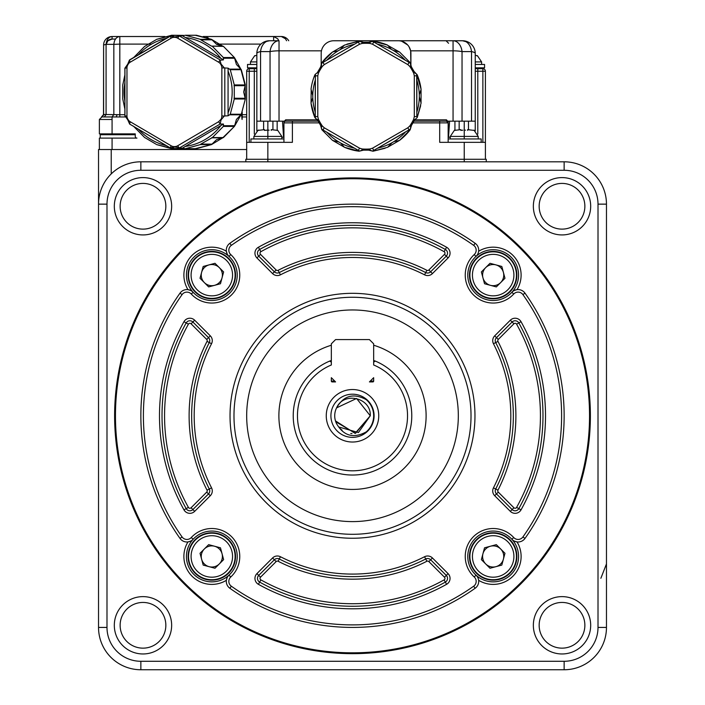 <?xml version="1.0" encoding="UTF-8"?>
<svg xmlns="http://www.w3.org/2000/svg" width="705" height="705" viewBox="0 0 705 705"><rect width="100%" height="100%" fill="white"/><g stroke="black" fill="none" stroke-linecap="round" stroke-linejoin="round"><path stroke-width="1.06" d="M449.852 669.75L255.148 669.75M246.68 149.539L98.533 149.539L98.533 627.424A42.326 42.326 0 0 0 140.859 669.75L564.141 669.75A42.326 42.326 0 0 0 606.467 627.424L606.467 204.142A42.326 42.326 0 0 0 564.141 161.806L140.859 161.806A42.326 42.326 0 0 0 98.533 204.142L106.993 204.142L106.993 627.424A33.866 33.866 0 0 0 140.859 661.281L564.141 661.281A33.866 33.866 0 0 0 598.007 627.424L598.007 204.142A33.866 33.866 0 0 0 564.141 170.275L140.859 170.275A33.866 33.866 0 0 0 106.993 204.142M475.249 64.455L484.564 64.455L484.564 67.839L475.249 67.839L475.249 68.685L482.872 68.685A2.538 2.538 0 0 1 485.41 71.231L485.41 142.34L464.242 142.34L464.242 159.268L486.256 159.268L486.256 161.806M464.242 161.806L464.242 159.268L245.833 159.268L245.833 161.806L245.833 159.268M241.806 116.959L246.68 116.959L242.22 116.959L242.071 119.48L241.489 113.849M125.772 116.959L101.917 116.942L99.379 119.48L99.379 133.871L135.254 133.871L135.254 136.418A1.692 1.692 0 0 0 136.955 138.109L99.379 138.109L99.379 149.539L99.379 138.109M485.41 134.717L485.41 159.268M464.242 142.34L439.7 142.34L439.7 122.873L412.231 122.873L410.169 129.782L399.62 140.33A55.448 55.448 0 0 0 410.169 129.782M319.858 122.873L292.39 122.873L292.39 142.34L246.68 142.34L246.68 159.268M246.68 134.725L246.68 71.231A2.538 2.538 0 0 1 249.218 68.685A2.538 2.538 0 0 0 246.68 71.231L249.218 71.231L249.218 68.685L256.84 68.685L256.84 71.231L254.302 71.231L254.302 134.056M242.22 116.959L242.185 112.06M136.955 138.109L112.077 138.109L112.077 149.539M485.41 71.231L482.872 71.231L482.872 68.685M448.16 142.34L448.16 122.873L446.468 121.172L413.386 121.172L439.7 121.172L439.7 122.873L448.16 122.873A1.692 1.692 0 0 0 448.16 122.785A1.692 1.692 0 0 1 448.16 122.873L446.468 121.172L446.468 119.832L447.657 121.172L453.059 121.172L453.059 40.749L398.21 40.749A12.699 12.699 0 0 1 410.909 53.448L410.909 66.385L410.645 50.831L453.059 50.831A12.699 2.617 180 0 1 462.039 51.597A12.699 9.077 90 0 0 453.059 40.749L333.879 40.749A12.699 12.699 0 0 0 321.18 53.448L321.18 66.385M283.93 122.873L283.93 121.172L283.93 122.873A1.692 1.692 0 0 1 285.622 121.172L318.704 121.172L292.39 121.172L292.39 122.873L283.93 122.873L283.93 142.34M106.57 134.717L106.57 133.871L106.57 134.717M134.928 133.871L134.928 134.717M100.225 138.109L100.225 134.717L135.254 134.717M476.518 68.685L475.249 68.685L475.249 53.448L475.249 55.237L476.589 55.572M448.16 121.172L448.16 122.873L448.16 121.172L447.657 121.172L449.605 121.172L448.512 137.263L448.16 121.172M482.872 142.34L482.872 71.231L475.249 71.231L475.249 130.813L475.249 121.172L453.059 121.172M475.249 130.813L475.249 68.685M463.802 40.811L462.55 40.749A12.699 12.699 0 0 1 475.249 53.448L475.249 121.172L468.481 121.172L468.481 129.641M454.937 121.172L454.937 130.205L454.937 121.172M448.512 137.263L450.275 137.263L448.512 137.263L449.605 121.172M410.636 50.831L409.067 46.856M407.649 44.953L401.744 41.251M398.21 40.749L333.879 40.749M256.84 130.813L256.84 53.448A12.699 12.699 0 0 1 269.539 40.749C290.954 40.749 290.954 40.749 269.539 40.749L279.03 40.749L279.03 50.831A12.699 2.617 180 0 0 270.05 51.597L270.05 121.172L284.432 121.172L285.622 119.832L317.47 119.832M285.622 119.832L285.622 121.172L292.39 121.172M254.725 55.898L256.84 55.237L256.84 53.448L256.84 68.685L256.84 67.839L247.525 67.839L247.525 64.455L256.84 64.455M283.93 137.263L281.815 137.263M277.153 130.205L277.153 121.172L277.153 130.205M270.05 121.172L256.84 121.172L263.608 121.172L263.608 129.641L263.608 121.172L264.842 121.172M273.646 40.749L273.646 36.519L205.975 36.519L208.477 38.158M162.873 36.519L119.815 36.519L119.815 44.098L113.831 44.353C114.36 39.515 116.351 36.907 119.815 36.519L112.077 36.519A8.469 8.469 0 0 0 103.609 44.988A8.469 8.469 0 0 1 112.077 36.519C108.614 36.907 106.614 39.515 106.085 44.353L103.609 44.988L103.609 114.43M112.033 116.942L113.831 114.589L117.083 114.651L116.263 116.942L112.033 116.942L116.263 116.942L112.077 116.942L112.077 133.871M101.502 116.977L103.609 114.474L106.085 114.589L104.296 116.942M101.494 116.977L104.261 114.501L103.609 114.474L103.503 115.206L103.609 44.988L103.609 114.474M467.248 121.172L468.481 121.172M465.45 41.084L462.55 40.749A12.699 12.699 0 0 1 463.916 40.828L464.137 40.855A12.699 12.699 0 0 1 465.097 41.013L465.159 41.022A12.699 12.699 0 0 1 475.249 53.448A12.699 2.617 180 0 0 471.53 51.597A12.699 9.077 -90 0 0 462.55 40.749L453.059 40.749L462.55 40.749L468.904 42.45L467.071 41.586M282.485 121.181L283.577 137.263M256.84 53.448L256.84 53.448A12.699 2.617 180 0 1 260.559 51.597A12.699 9.077 90 0 1 269.539 40.749L269.539 40.749A12.699 12.699 0 0 0 268.173 40.828L267.953 40.855A12.699 12.699 0 0 0 266.992 41.013L266.931 41.022A12.699 12.699 0 0 0 263.185 42.45L265.018 41.586M203.146 36.519L281.392 36.519L273.646 36.519L277.735 38.784L278.845 40.749M272.077 36.519L273.646 36.519M250.487 36.519L230.597 36.519M121.383 36.519C149.116 36.519 149.116 36.519 121.383 36.519L142.974 36.519M260.559 121.172L260.559 51.597L270.05 51.597A12.699 9.077 -90 0 1 279.03 40.749L279.03 40.749M286.582 40.749L285.472 38.784L281.392 36.519A8.469 8.469 0 0 1 288.724 40.749A8.469 8.469 0 0 0 281.392 36.519A8.469 8.469 0 0 1 288.724 40.749M103.609 61.917L103.609 44.988M151.425 44.098L119.815 44.098L119.815 114.703L104.261 114.501M481.18 138.956L481.18 142.34L481.18 138.956L448.16 138.956M283.93 138.956L250.91 138.956L250.91 142.34M269.539 40.749L264.19 41.93M465.503 130.169L464.339 130.134M467.635 130.399L467.635 129.641L467.635 130.399L467.635 129.641L473.98 130.399L467.635 129.641M462.85 130.178L460.858 130.399L460.858 129.773M460.858 129.641L454.513 130.399M454.619 130.346L455.298 130.072M269.099 130.169L267.935 130.134M271.231 130.399L271.231 129.641L271.231 130.399L271.231 129.641L277.576 130.399L271.231 129.641M267.847 121.172L267.847 130.134L264.454 130.399L264.454 129.773M264.454 129.641L258.109 130.399M258.215 130.346L258.894 130.072M266.446 130.178L267.821 130.134M241.321 69.751L245.349 84.935L243.666 91.967L245.34 99L241.321 114.184M230.262 114.236L229.61 114.809L240.819 114.809L241.304 114.236L230.262 114.236L234.28 99L234.28 84.935L230.262 69.707L228.12 68.156L228.059 71.029C233.549 84.988 233.549 98.947 228.059 112.915L228.12 115.779L229.61 114.809M240.863 114.783L236.413 119.48L234.642 125.684M234.421 126.371L223.476 137.528M228.12 115.779L224.349 116.008L221.088 119.824L220.119 124.054L223.432 124.054L223.432 125.701L234.642 125.701L234.386 126.415L223.353 126.415L212.39 137.563L223.423 137.563L216.611 139.625L212.055 144.058M212.39 137.563L200.81 144.102L212.02 144.102L211.447 144.596L195.743 148.543M211.491 144.578L200.414 144.596L200.81 144.102M184.525 148.543L174.805 147.001L170.293 147.75L173.492 147.865L172.17 148.543L183.423 148.517M155.884 144.102L145.186 137.819M122.723 98.251L122.723 85.684M145.186 46.116L155.884 39.833M183.423 35.417L172.17 35.391L173.492 36.07L170.293 36.193L174.805 36.933L184.525 35.391M195.743 35.391L211.491 39.357M212.046 39.885L216.611 44.318L223.423 46.371L234.421 57.563L223.45 46.38L211.509 46.116L222.727 46.116L211.474 39.348L212.02 39.833L200.81 39.833L211.509 46.116M223.467 46.407L222.727 46.116M234.642 58.242L223.432 58.242L223.353 57.528L234.386 57.528L236.413 64.455L240.863 69.152L234.421 57.537M240.846 69.134L245.181 85.684L233.972 85.684M233.972 98.251L245.199 98.286M321.921 62.622L332.469 52.073A55.448 55.448 0 0 0 321.921 62.622L321.744 63.283M321.921 129.782L332.469 140.33L321.921 129.782L321.656 129.068L322.987 129.993L321.665 129.068L321.339 126.671L317.303 119.683L318.378 119.163L317.788 116.598L315.25 116.598L315.391 74.192L317.303 72.721L321.339 65.732L322.326 66.402L324.256 64.613L322.987 62.41L324.538 61.511M326.803 60.207C334.311 52.064 343.538 46.733 354.492 44.221L354.976 43.939M357.056 42.741L358.114 42.124M319.858 69.531L321.656 63.335L322.987 62.41L358.307 42.018L359.576 44.212L362.097 43.437L362.009 42.256L359.797 41.339L358.307 42.018L359.779 41.331L359.03 41.198L344.622 45.058L332.469 52.073M337.448 50.936L333.218 51.817A1.269 1.269 0 0 0 333.095 51.826M340.295 49.438L344.031 45.561M346.957 44.142L358.968 41.207M359.779 41.331L366.045 42.864L372.399 41.375M372.31 41.331L373.06 41.198A55.448 55.448 0 0 1 387.468 45.058A55.448 55.448 0 0 0 373.06 41.198L387.468 45.058L390.949 48.804M410.416 63.344L409.103 62.41L407.834 64.613L409.764 66.402L410.751 65.732L410.433 63.362L409.103 62.41L375.333 42.917M377.598 44.221C388.402 46.653 397.629 51.976 405.287 60.207L405.772 60.489M407.851 61.688L408.909 62.296M410.751 65.732L414.787 72.721L417.184 74.774L412.231 69.531L410.169 62.622L399.62 52.073L388.05 45.552M393.672 50.513L398.898 51.817M399.62 52.073L410.169 62.622M410.751 126.671L409.764 126.001A52.91 52.91 0 0 0 413.712 119.163L414.302 116.598L416.84 116.598L416.681 74.184L421.052 89.183L421.052 103.221L417.184 117.629L414.787 119.683L410.751 126.671L410.345 129.121M417.184 74.774A55.448 55.448 0 0 1 421.052 89.183A55.448 55.448 0 0 0 417.184 74.774L416.699 74.192M414.787 72.721L413.712 73.241L414.302 75.805L416.84 75.805L416.84 77.603M416.84 80.22C420.136 90.786 420.136 101.441 416.84 112.183L416.84 112.747M416.84 115.153L416.84 116.369M420.903 89.967L419.545 94.073M419.422 97.281L420.911 102.454M312.668 95.122L311.037 89.183A55.448 55.448 0 0 1 314.906 74.774L315.382 74.316M311.196 102.436L312.544 98.33M409.764 126.001L407.834 127.79L409.103 129.993L407.552 130.892M405.287 132.196C397.779 140.339 388.552 145.671 377.598 148.182L377.113 148.464M375.034 149.663L373.976 150.271M410.416 129.059L373.782 150.385L372.513 148.191L369.993 148.966L370.081 150.147L372.293 151.064L373.782 150.385L372.319 151.073L373.06 151.205L387.468 147.345L399.62 140.33M398.871 140.586L394.641 141.467M391.795 142.965L388.058 146.843M385.133 148.262L373.121 151.196M372.319 151.055L366.045 149.539L359.77 151.055M359.03 151.205L344.622 147.345A55.448 55.448 0 0 0 359.03 151.205L359.691 151.029M318.378 119.163A52.91 52.91 0 0 0 322.326 126.001L324.256 127.79L322.987 129.993L356.756 149.486M354.492 148.182C343.688 145.75 334.461 140.427 326.803 132.196L326.318 131.914M324.238 130.716L323.181 130.108M332.469 140.33L344.622 147.345M344.014 146.825L341.141 143.6M338.418 141.89L333.192 140.586M314.906 117.629A55.448 55.448 0 0 1 311.037 103.221L314.906 117.629L319.858 122.873L321.656 129.068A1.269 1.269 0 0 0 321.665 129.138M317.303 119.683L315.408 118.193M315.25 114.8L315.391 118.105M315.25 112.183C311.954 101.617 311.954 90.963 315.25 80.22L315.25 79.656M315.25 77.25L315.25 76.034M311.178 89.932L311.037 103.221M420.673 105.706L417.184 117.629M174.796 146.569L174.029 147.001L174.796 146.569A5.922 5.825 -90 0 0 177.669 145.776L179.044 147.75M170.293 147.75L171.156 145.776L130.222 121.736L129.632 124.054L127.755 119.824L124.935 115.779L124.935 68.156L127.755 64.111L129.359 60.233L170.293 36.193L171.156 38.158L130.222 62.199A5.922 5.825 -90 0 0 128.107 64.331L127.728 65.001A5.922 5.825 -90 0 0 126.971 67.927L124.935 68.156M174.029 37.365L174.805 36.933L174.029 37.365A5.922 5.825 -90 0 0 171.156 38.158M223.432 58.242L223.432 59.89L219.978 60.233L221.088 64.111L224.349 67.927L228.12 68.156M321.339 65.732L321.656 63.362M362.009 42.256L370.081 42.256L372.293 41.339L373.782 42.018L372.513 44.212L369.993 43.437A52.91 52.91 0 0 0 362.097 43.437M370.081 150.147L362.009 150.147L359.797 151.064L358.307 150.385L359.576 148.191L362.097 148.966A52.91 52.91 0 0 0 369.993 148.966M228.059 112.915L228.059 71.029M182.877 147.865L223.432 124.054M223.353 126.415L223.432 125.701M156.492 144.543L172.17 148.543M172.17 35.391L156.492 39.401M223.432 59.89L182.877 36.07M200.81 39.833L200.414 39.339L211.447 39.339L196.483 35.259L185.433 35.259L200.414 39.339M322.326 66.402A52.91 52.91 0 0 0 318.378 73.241L317.788 75.805L315.25 75.805A8.469 8.469 0 0 1 315.408 74.184M373.06 151.205L372.31 151.073L373.06 151.205M354.492 44.221L331.879 57.272M315.25 80.22L315.25 106.323M405.287 60.207L382.674 47.147M416.84 112.183L416.84 86.081M377.598 148.182L400.202 135.131M326.803 132.196L349.416 145.256M477.259 55.845L475.249 55.237M254.831 55.845L255.51 55.572M590.684 206.265A28.667 28.667 0 0 1 562.017 234.932A28.667 28.667 0 0 1 533.35 206.265A28.667 28.667 0 0 1 562.017 177.598A28.667 28.667 0 0 1 590.684 206.265M590.684 625.291A28.667 28.667 0 0 1 562.017 653.967A28.667 28.667 0 0 1 533.35 625.291A28.667 28.667 0 0 1 562.017 596.624A28.667 28.667 0 0 1 590.684 625.291M171.65 206.265A28.667 28.667 0 0 1 142.983 234.932A28.667 28.667 0 0 1 114.316 206.265A28.667 28.667 0 0 1 142.983 177.598A28.667 28.667 0 0 1 171.65 206.265M171.65 625.291A28.667 28.667 0 0 1 142.983 653.967A28.667 28.667 0 0 1 114.316 625.291A28.667 28.667 0 0 1 142.983 596.624A28.667 28.667 0 0 1 171.65 625.291M114.615 415.783A237.885 237.885 0 0 0 352.5 653.667A237.885 237.885 0 0 0 590.385 415.783A237.885 237.885 0 0 0 352.5 177.898A237.885 237.885 0 0 0 114.615 415.783M500.647 669.75L564.141 669.75A42.326 42.326 0 0 0 606.467 627.424L598.007 627.424M584.868 206.265A22.86 22.86 0 0 1 562.017 229.125A22.86 22.86 0 0 1 539.158 206.265A22.86 22.86 0 0 1 562.017 183.406A22.86 22.86 0 0 1 584.868 206.265M584.868 625.291A22.86 22.86 0 0 1 562.017 648.151A22.86 22.86 0 0 1 539.158 625.291A22.86 22.86 0 0 1 562.017 602.44A22.86 22.86 0 0 1 584.868 625.291M165.842 206.265A22.86 22.86 0 0 1 142.983 229.125A22.86 22.86 0 0 1 120.132 206.265A22.86 22.86 0 0 1 142.983 183.406A22.86 22.86 0 0 1 165.842 206.265M165.842 625.291A22.86 22.86 0 0 1 142.983 648.151A22.86 22.86 0 0 1 120.132 625.291A22.86 22.86 0 0 1 142.983 602.44A22.86 22.86 0 0 1 165.842 625.291M352.5 178.744A237.039 237.039 0 0 0 115.461 415.783A237.039 237.039 0 0 0 352.5 652.821A237.039 237.039 0 0 0 589.539 415.783A237.039 237.039 0 0 0 352.5 178.744M190.606 541.132L187.971 541.916A27.936 27.936 0 0 0 226.367 580.312L227.151 577.668M190.614 290.434L187.971 289.64A27.936 27.936 0 0 1 226.367 251.253L227.142 253.888M478.633 251.253A27.936 27.936 0 0 1 517.029 289.64L514.394 290.425M514.386 541.132L517.029 541.916A27.936 27.936 0 0 1 478.633 580.312M229.856 588.261A8.469 8.469 0 0 1 229.028 575.139A25.398 25.398 0 0 0 230.147 538.867A25.398 25.398 0 0 0 193.144 539.254A25.398 25.398 0 0 0 193.866 574.416A25.398 25.398 0 0 0 229.028 575.139L230.746 577.007A27.936 27.936 0 0 0 231.584 536.699A27.936 27.936 0 0 0 191.275 537.527A5.922 5.922 0 0 1 182.084 536.954L180.013 538.426A211.641 211.641 0 0 1 180.013 293.139A8.469 8.469 0 0 1 193.144 292.311A25.398 25.398 0 0 1 193.866 257.149A25.398 25.398 0 0 1 229.028 256.426A8.469 8.469 0 0 1 229.856 243.295A211.641 211.641 0 0 1 475.144 243.295A8.469 8.469 0 0 1 475.972 256.426A25.398 25.398 0 0 1 511.134 257.149A25.398 25.398 0 0 1 511.856 292.311A8.469 8.469 0 0 1 524.987 293.139A211.641 211.641 0 0 1 524.987 538.426A8.469 8.469 0 0 1 511.856 539.254A25.398 25.398 0 0 1 511.134 574.416A25.398 25.398 0 0 1 475.972 575.139A8.469 8.469 0 0 1 475.144 588.261A211.641 211.641 0 0 1 229.856 588.261L231.328 586.199A5.922 5.922 0 0 1 230.746 577.007M191.275 537.527L193.144 539.254A8.469 8.469 0 0 1 180.013 538.426M231.328 586.199A209.103 209.103 0 0 0 473.672 586.199A5.922 5.922 0 0 0 474.253 577.007A27.936 27.936 0 0 1 483.013 530.433A27.936 27.936 0 0 1 513.725 537.527A5.922 5.922 0 0 0 522.916 536.954A209.103 209.103 0 0 0 522.916 294.611A5.922 5.922 0 0 0 513.725 294.029A27.936 27.936 0 0 1 465.238 275.109A27.936 27.936 0 0 1 474.253 254.558A5.922 5.922 0 0 0 473.672 245.366A209.103 209.103 0 0 0 231.328 245.366A5.922 5.922 0 0 0 230.746 254.558A27.936 27.936 0 0 1 231.584 294.857A27.936 27.936 0 0 1 191.275 294.029A5.922 5.922 0 0 0 182.084 294.611A209.103 209.103 0 0 0 182.084 536.954M230.746 254.558L229.028 256.426A25.398 25.398 43.1 0 1 229.786 257.149A25.398 25.398 0 0 1 229.407 293.43A25.398 25.398 0 0 1 193.144 292.311L191.275 294.029M513.725 294.029L511.856 292.311A25.398 25.398 132 0 1 511.134 293.068A25.398 25.398 0 0 1 467.776 275.109A25.398 25.398 0 0 1 475.972 256.426L474.253 254.558M474.253 577.007L475.972 575.139A25.398 25.398 44.8 0 1 475.214 574.416A25.398 25.398 0 0 1 483.938 532.795A25.398 25.398 0 0 1 511.856 539.254L513.725 537.527M474.967 415.783A122.467 122.467 0 0 1 352.5 538.25A122.467 122.467 0 0 1 230.033 415.783A122.467 122.467 0 0 1 352.5 293.315A122.467 122.467 0 0 1 474.967 415.783M211.544 343.714L209.288 342.56A160.846 160.846 0 0 0 209.288 489.006A4.23 4.23 0 0 1 208.513 493.923L192.87 509.556A4.23 4.23 0 0 1 186.182 508.631A190.473 190.473 0 0 1 186.182 322.934A4.23 4.23 0 0 1 192.87 322L208.513 337.633A4.23 4.23 0 0 1 209.288 342.56L207.023 341.405A163.384 163.384 0 0 0 207.023 490.16L211.544 487.851A6.777 6.777 0 0 1 210.301 495.721L194.668 511.354A6.777 6.777 0 0 1 183.97 509.865A193.02 193.02 0 0 1 183.97 321.692A6.777 6.777 0 0 1 194.668 320.202L210.301 335.844A6.777 6.777 0 0 1 211.544 343.714A158.308 158.308 0 0 0 211.544 487.851M432.438 557.972L430.64 559.77L446.283 575.403A4.23 4.23 0 0 1 445.349 582.092A190.473 190.473 0 0 1 259.651 582.092A4.23 4.23 0 0 1 258.717 575.403L274.36 559.77A4.23 4.23 0 0 1 279.277 558.995A160.846 160.846 0 0 0 425.723 558.995A4.23 4.23 0 0 1 430.64 559.77L428.843 561.568L444.485 577.201L448.072 573.614A6.777 6.777 0 0 1 446.591 584.313A193.02 193.02 0 0 1 258.409 584.313A6.777 6.777 0 0 1 256.928 573.614L272.562 557.972A6.777 6.777 0 0 1 280.431 556.73A158.308 158.308 0 0 0 424.569 556.73A6.777 6.777 0 0 1 432.438 557.972L448.072 573.614M521.03 321.692L518.818 322.934A190.473 190.473 0 0 1 518.818 508.631A4.23 4.23 0 0 1 512.13 509.556L496.487 493.923A4.23 4.23 0 0 1 495.712 489.006A160.846 160.846 0 0 0 495.712 342.56A4.23 4.23 0 0 1 496.487 337.633L512.13 322A4.23 4.23 0 0 1 518.818 322.934L516.598 324.168A187.935 187.935 0 0 1 516.598 507.388L521.03 509.865A6.777 6.777 0 0 1 510.332 511.354L494.699 495.721A6.777 6.777 0 0 1 493.456 487.851A158.308 158.308 0 0 0 493.456 343.714A6.777 6.777 0 0 1 494.699 335.844L510.332 320.202A6.777 6.777 0 0 1 521.03 321.692A193.02 193.02 0 0 1 521.03 509.865M424.569 274.827L425.723 272.562A160.846 160.846 0 0 0 279.277 272.562A4.23 4.23 0 0 1 274.36 271.786L258.717 256.153A4.23 4.23 0 0 1 259.651 249.464A190.473 190.473 0 0 1 445.349 249.464A4.23 4.23 0 0 1 446.283 256.153L430.64 271.786A4.23 4.23 0 0 1 425.723 272.562L426.877 270.306A163.384 163.384 0 0 0 278.123 270.306L280.431 274.827A6.777 6.777 0 0 1 272.562 273.584L256.928 257.951A6.777 6.777 0 0 1 258.409 247.243A193.02 193.02 0 0 1 446.591 247.243A6.777 6.777 0 0 1 448.072 257.951L432.438 273.584A6.777 6.777 0 0 1 424.569 274.827A158.308 158.308 0 0 0 280.431 274.827M234.721 550.323A23.706 23.706 0 0 0 205.693 533.562A23.706 23.706 0 0 0 188.931 562.59A23.706 23.706 0 0 0 217.96 579.351A23.706 23.706 0 0 0 234.721 550.323M205.693 252.214A23.706 23.706 0 0 1 234.721 268.975A23.706 23.706 0 0 1 217.96 298.004A23.706 23.706 0 0 1 188.931 281.242A23.706 23.706 0 0 1 205.693 252.214M516.069 268.975A23.706 23.706 0 0 1 499.307 298.004A23.706 23.706 0 0 1 470.279 281.242A23.706 23.706 0 0 1 487.04 252.214A23.706 23.706 0 0 1 516.069 268.975M499.307 579.351A23.706 23.706 0 0 1 470.279 562.59A23.706 23.706 0 0 1 487.04 533.562A23.706 23.706 0 0 1 516.069 550.323A23.706 23.706 0 0 1 499.307 579.351M352.5 534.302A118.519 118.519 0 0 1 233.981 415.783A118.519 118.519 0 0 1 352.5 297.263A118.519 118.519 0 0 1 471.019 415.783A118.519 118.519 0 0 1 352.5 534.302M205.798 533.967A23.283 23.283 0 0 0 189.337 562.475A23.283 23.283 0 0 0 217.854 578.937A23.283 23.283 0 0 0 234.316 550.429A23.283 23.283 0 0 0 205.798 533.967A23.283 23.283 0 0 0 189.337 562.475M189.337 281.128A23.283 23.283 0 0 1 205.798 252.619A23.283 23.283 0 0 1 234.316 269.081M487.146 252.619A23.283 23.283 0 0 1 515.663 269.081A23.283 23.283 0 0 1 499.202 297.589A23.283 23.283 0 0 1 470.684 281.128A23.283 23.283 0 0 1 487.146 252.619A23.283 23.283 0 0 1 515.663 269.081M515.663 550.429A23.283 23.283 0 0 1 499.202 578.937A23.283 23.283 0 0 1 470.684 562.475A23.283 23.283 0 0 1 487.146 533.967A23.283 23.283 0 0 1 515.663 550.429A23.283 23.283 0 0 1 499.202 578.937M458.321 415.783A105.82 105.82 0 0 1 352.5 521.603A105.82 105.82 0 0 1 246.68 415.783A105.82 105.82 0 0 1 352.5 309.962A105.82 105.82 0 0 1 458.321 415.783M217.854 297.589A23.283 23.283 0 0 1 189.337 281.128A23.283 23.283 0 0 1 205.798 252.619A23.283 23.283 0 0 1 234.316 269.081A23.283 23.283 0 0 1 217.854 297.589M191.795 561.823A20.745 20.745 0 0 0 217.193 576.487A20.745 20.745 0 0 0 231.857 551.09A20.745 20.745 0 0 0 206.459 536.417A20.745 20.745 0 0 0 191.795 561.823M217.193 295.139A20.745 20.745 0 0 1 191.795 280.475A20.745 20.745 0 0 1 206.459 255.069A20.745 20.745 0 0 1 231.857 269.742A20.745 20.745 0 0 1 217.193 295.139M473.143 280.475A20.745 20.745 0 0 1 487.807 255.069A20.745 20.745 0 0 1 513.205 269.742A20.745 20.745 0 0 1 498.541 295.139A20.745 20.745 0 0 1 473.143 280.475M487.807 536.417A20.745 20.745 0 0 1 513.205 551.09A20.745 20.745 0 0 1 498.541 576.487A20.745 20.745 0 0 1 473.143 561.823A20.745 20.745 0 0 1 487.807 536.417M220.462 547.811L208.662 544.648L200.026 553.293L203.19 565.093L214.99 568.256L223.626 559.62L220.462 547.811M223.626 271.945L220.462 283.745L208.662 286.909L200.026 278.272L203.19 266.464L214.99 263.3L223.626 271.945M496.338 286.909L484.538 283.745L481.374 271.945L490.01 263.3L501.81 266.464L504.974 278.272L496.338 286.909M481.374 559.62L484.538 547.811L496.338 544.648L504.974 553.293L501.81 565.093L490.01 568.256L481.374 559.62M214.567 546.234A10.584 10.584 0 0 0 201.604 559.197A10.584 10.584 0 0 0 219.308 563.938A10.584 10.584 0 0 0 214.567 546.234M219.308 267.627A10.584 10.584 0 0 1 214.567 285.331A10.584 10.584 0 0 1 201.604 272.368A10.584 10.584 0 0 1 219.308 267.627M500.656 282.59A10.584 10.584 0 0 1 482.951 277.849A10.584 10.584 0 0 1 495.915 264.886A10.584 10.584 0 0 1 500.656 282.59M485.692 563.938A10.584 10.584 0 0 1 490.433 546.234A10.584 10.584 0 0 1 503.396 559.197A10.584 10.584 0 0 1 485.692 563.938M373.668 345.238A73.655 73.655 0 0 1 352.5 489.429A73.655 73.655 0 0 1 331.332 345.238M374.796 360.872A59.255 59.255 0 0 1 352.5 475.038A59.255 59.255 0 0 1 329.72 361.075A59.255 59.255 0 0 1 329.834 361.022M330.619 360.713A59.255 59.255 0 0 1 331.332 360.431L329.72 361.075L331.332 362.15M374.954 361.286L373.668 360.431A59.255 59.255 0 0 1 374.135 360.616M375.28 361.075L373.668 362.15M373.668 364.987A55.025 55.025 0 0 1 359.717 470.332A55.025 55.025 0 0 1 331.332 364.987L331.332 343.82L335.571 339.59L369.429 339.59L373.668 343.82L373.668 364.987M372.822 381.916L369.429 381.916L373.668 377.686L373.668 381.07A0.846 0.846 0 0 1 372.822 381.916L369.429 381.916M326.256 415.783A26.244 26.244 0 0 1 352.5 389.539A26.244 26.244 0 0 1 378.744 415.783A26.244 26.244 0 0 1 352.5 442.026A26.244 26.244 0 0 1 326.256 415.783M331.332 377.686L335.571 381.916L332.178 381.916A0.846 0.846 0 0 1 331.332 381.07L331.332 377.686M335.571 381.916L332.178 381.916M374.091 415.783A21.591 21.591 0 0 1 352.5 437.364A21.591 21.591 0 0 1 330.909 415.783A21.591 21.591 0 0 1 352.5 394.192A21.591 21.591 0 0 1 374.091 415.783M366.203 399.647A21.168 21.168 0 0 1 366.203 431.909C353.575 438.757 343.696 436.016 336.576 423.687A17.775 17.775 0 0 1 336.576 407.869C343.679 395.549 353.558 392.808 366.203 399.647M338.682 426.966L358.422 432.544L370.275 415.783C371.324 397.655 343.652 391.196 336.576 407.869L356.589 398.475L370.275 415.783L355.108 433.372L335.474 420.894M370.275 415.783L355.54 433.302L335.774 421.793M351.98 433.549A17.775 17.775 0 0 1 350.746 433.469M342.075 430.182A17.775 17.775 0 0 1 340.277 428.693M111.231 149.539L111.231 173.906M267.847 142.34L267.847 161.806M112.077 119.48L99.379 119.48M249.218 142.34L249.218 71.231L254.302 71.231L254.302 68.685M242.405 114.703L246.68 114.703M260.947 44.098L216.268 44.098M119.815 116.959L119.815 114.703L124.891 114.703M477.796 68.685L477.796 134.056M464.242 121.172L464.242 138.956M459.166 121.172L459.166 129.641M446.468 119.832L414.628 119.832M321.454 50.831L279.03 50.831L279.03 121.172M285.622 121.172L318.704 121.172L285.622 121.172M272.923 121.172L272.923 129.641M263.608 121.172L263.608 129.641M164.944 36.519L119.815 36.519M462.039 121.172L462.039 51.597L471.53 51.597L471.53 121.172M246.68 142.34L246.68 71.231A2.538 2.538 0 0 1 249.218 68.685L249.218 71.231M113.831 114.589L113.831 44.353L106.085 44.353L106.085 114.589M112.077 39.057A5.922 5.922 0 0 0 106.182 44.353L107.883 40.793L112.077 39.057L115.532 39.057L112.077 39.057L112.077 36.519M473.98 130.134L478.219 136.418L450.275 136.418L450.275 138.956M277.585 130.134L281.815 136.418L267.847 136.418L267.847 138.956M267.847 130.134L267.847 136.418L253.879 136.418L253.879 138.956M245.314 99L234.28 99M200.414 144.596L185.433 148.676L196.475 148.676L211.474 144.596L222.727 137.819L211.509 137.819M171.615 148.676L156.633 144.596M144.657 137.563L133.694 126.415M124.891 108.993L122.767 99M122.767 84.935L124.891 74.942M133.694 57.528L144.657 46.371M156.633 39.339L171.615 35.259M212.39 46.371L223.353 57.528M229.61 69.125L240.819 69.125L241.304 69.707L230.262 69.707M234.28 84.935L245.314 84.935M311.037 89.183A55.448 55.448 0 0 1 314.906 74.774M171.729 148.684L182.648 148.676M183.379 35.391L171.729 35.25M224.816 68.156L224.816 115.779M224.349 67.927L221.855 67.927L221.855 116.008L224.349 116.008M221.855 116.008L221.467 119.145M221.097 118.934L221.088 119.824M220.709 119.603L218.603 121.736L219.978 123.71M218.603 121.736L177.669 145.776M179.572 147.865L220.119 124.054M129.632 124.054L170.178 147.865L129.579 124.036M124.988 116.008L126.971 116.008L126.971 67.927M129.359 60.233L130.222 62.199M179.044 36.193L177.669 38.158L218.603 62.199L219.978 60.233M220.119 59.89L179.572 36.07M221.855 67.927A5.922 5.825 -90 0 0 221.097 65.001L220.709 64.331A5.922 5.825 -90 0 0 218.603 62.199M177.669 38.158A5.922 5.825 -90 0 0 174.796 37.365M126.971 116.008A5.922 5.825 -90 0 0 127.728 118.934L128.107 119.603A5.922 5.825 -90 0 0 130.222 121.736M171.156 145.776A5.922 5.825 -90 0 0 174.029 146.569M185.256 146.428A54.946 54.021 -90 0 0 220.921 125.481M138.418 129.226A54.946 54.021 -90 0 0 166.248 145.565M124.891 82.608A54.946 54.021 -90 0 0 124.891 101.326M166.248 38.37A54.946 54.021 -90 0 0 138.418 54.708M220.921 58.453A54.946 54.021 -90 0 0 185.256 37.506M318.378 73.241L317.303 72.721M370.081 42.256L369.993 43.437M413.712 119.163L414.787 119.683M362.009 150.147L362.097 148.966M322.326 126.001L321.339 126.671M372.513 148.191L407.834 127.79M414.302 116.598L414.302 75.805M413.712 73.241A52.91 52.91 0 0 0 409.764 66.402M407.834 64.613L372.513 44.212M359.576 44.212L324.256 64.613M317.788 75.805L317.788 116.598M324.256 127.79L359.576 148.191M409.103 62.41L373.782 42.018M416.84 116.598L416.84 75.805M322.987 129.993L358.307 150.385M477.373 55.642L481.603 61.917L475.249 61.917M256.84 61.917L250.487 61.917L250.487 64.455M598.007 204.142L606.467 204.142A42.326 42.326 0 0 0 564.141 161.806L564.141 170.275M564.141 669.75L564.141 661.281M140.859 161.806L140.859 170.275M140.859 661.281L140.859 669.75M98.533 627.424L106.993 627.424M182.084 294.611L180.013 293.139M229.856 243.295L231.328 245.366M475.144 243.295L473.672 245.366M524.987 293.139L522.916 294.611M524.987 538.426L522.916 536.954M475.144 588.261L473.672 586.199M207.023 490.16A1.692 1.692 0 0 1 206.715 492.125L210.301 495.721M206.715 492.125L191.081 507.767L194.668 511.354M191.081 507.767A1.692 1.692 0 0 1 188.402 507.388L183.97 509.865M188.402 507.388A187.935 187.935 0 0 1 188.402 324.168L183.97 321.692M188.402 324.168A1.692 1.692 0 0 1 191.081 323.798L194.668 320.202M191.081 323.798L206.715 339.431L210.301 335.844M444.485 577.201A1.692 1.692 0 0 1 444.115 579.88L446.591 584.313M444.115 579.88A187.935 187.935 0 0 1 260.885 579.88L258.409 584.313M260.885 579.88A1.692 1.692 0 0 1 260.515 577.201L256.928 573.614M260.515 577.201L276.157 561.568L272.562 557.972M276.157 561.568A1.692 1.692 0 0 1 278.123 561.259L280.431 556.73M278.123 561.259A163.384 163.384 0 0 0 426.877 561.259L424.569 556.73M516.598 507.388A1.692 1.692 0 0 1 513.919 507.767L510.332 511.354M513.919 507.767L498.285 492.125L494.699 495.721M498.285 492.125A1.692 1.692 0 0 1 497.977 490.16L493.456 487.851M497.977 490.16A163.384 163.384 0 0 0 497.977 341.405L493.456 343.714M497.977 341.405A1.692 1.692 0 0 1 498.285 339.431L494.699 335.844M498.285 339.431L513.919 323.798L510.332 320.202M278.123 270.306A1.692 1.692 0 0 1 276.157 269.997L272.562 273.584M276.157 269.997L260.515 254.355L256.928 257.951M260.515 254.355A1.692 1.692 0 0 1 260.885 251.685L258.409 247.243M260.885 251.685A187.935 187.935 0 0 1 444.115 251.685L446.591 247.243M444.115 251.685A1.692 1.692 0 0 1 444.485 254.355L448.072 257.951M444.485 254.355L428.843 269.997L432.438 273.584M206.715 339.431A1.692 1.692 0 0 1 207.023 341.405M426.877 561.259A1.692 1.692 0 0 1 428.843 561.568M513.919 323.798A1.692 1.692 0 0 1 516.598 324.168M428.843 269.997A1.692 1.692 0 0 1 426.877 270.306M373.668 381.07L370.275 381.07M334.725 381.07L331.332 381.07M116.263 116.942L112.077 116.942M134.505 133.871L134.505 134.717M104.455 134.717L104.455 133.871M475.249 71.231L475.249 121.172M475.249 53.448L475.249 53.448A12.699 12.699 0 0 0 462.55 40.749L462.55 40.749M606.467 522.423L606.467 520.775M98.533 241.321L98.533 245.551M113.003 116.942L115.056 116.942M478.219 136.418L478.219 138.956M281.815 136.418L281.815 138.956M448.583 43.287L446.045 40.749M268.27 40.811L269.398 40.749M450.275 136.418L454.505 130.134M253.879 136.418L258.109 130.134M222.727 137.819L234.421 126.406L241.33 114.219L245.34 99L245.217 85.675M196.483 148.676L185.248 148.684M124.891 68.121L124.891 115.867M170.152 36.078L129.553 59.916M133.501 126.195L144.772 137.669M124.891 74.827L122.696 85.252M122.696 98.691L124.891 109.108M144.772 46.266L133.501 57.739M196.316 35.25L185.248 35.25M481.603 61.917L481.603 64.455M250.487 61.917L254.717 55.642M600.871 578.276L606.467 563.929"/></g></svg>
